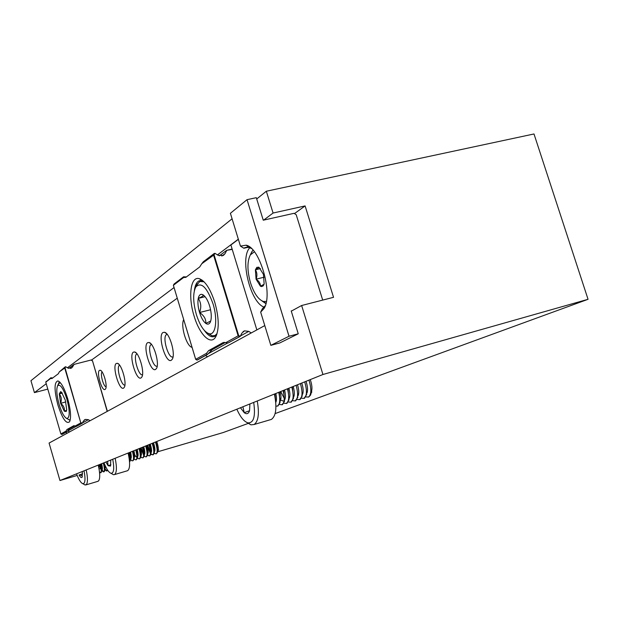 <?xml version="1.0" encoding="UTF-8"?>
<svg xmlns="http://www.w3.org/2000/svg" width="619" height="619" viewBox="0 0 619 619"><rect width="100%" height="100%" fill="white"/><g stroke="black" fill="none" stroke-linecap="round" stroke-linejoin="round"><path stroke-width="0.93" d="M105.114 389.413L105.54 388.964C107.776 386.055 103.396 370.58 100.247 370.239L99.497 370.355C96.154 372.081 101.973 391.835 105.114 389.413M141.062 377.884L141.782 377.126C144.962 372.831 139.182 352.551 134.625 351.956L133.402 352.134C128.473 354.702 136.366 381.289 141.062 377.884M137 353.906L136.652 354.06C132.814 355.971 138.586 376.383 142.509 374.758M123.607 388.074L124.226 387.417C127.181 383.494 121.579 363.802 117.37 363.307L116.318 363.461C111.807 365.775 119.328 391.2 123.607 388.074M119.552 365.225L119.428 365.295C115.977 366.974 121.278 386.124 124.906 385.095M171.324 360.227L172.237 359.26C175.788 354.3 169.753 333.076 164.561 332.287L163.014 332.496C157.303 335.537 165.853 364.127 171.324 360.227M167.192 334.361L166.488 334.593C161.946 336.937 168.577 359.515 173.026 356.815L173.041 356.807M155.624 369.388L156.437 368.529C159.795 363.926 153.883 343.181 149.024 342.493L147.655 342.678C142.355 345.472 150.564 373.025 155.624 369.388M151.175 344.597L151.013 344.69C146.842 346.802 153.025 368.282 157.195 366.131M266.332 191.232L533.996 133.967L588.05 299.302L322.948 374.495L301.639 305.507L333.533 297.306L305.105 205.918L273.072 213.037L266.332 191.232L256.707 198.978M47.795 389.103L34.416 392.624L30.95 380.693L232.086 218.793M157.505 451.855L223.18 432.549L248.118 423.442M275.138 413.577L588.05 299.302M77.182 475.454L59.958 480.522L322.948 374.495M100.812 468.513L99.922 468.776M59.958 480.522L49.079 443.065L264.785 325.579L256.846 329.904L230.887 244.985L238.377 239.352M291.278 311.148L301.639 305.507M183.688 319.566C180.369 325.888 186.567 346.493 192.06 347.36M91.488 360.088L177.251 298.196M294.474 213.594L305.105 205.918M66.666 433.486L66.256 432.093M34.416 392.624L46.232 383.734M67.432 367.779L174.04 287.556M217.447 254.896L238.33 239.182M263.671 220.109L273.072 213.037M102.135 371.98C99.883 373.365 103.443 386.728 106.081 386.813M214.816 302.405C210.375 288.864 205.206 280.956 199.31 278.689C190.575 275.78 187.936 296.578 194.072 315.969C199.434 334.508 210.824 345.92 215.722 336.813C219.327 329.184 219.025 317.717 214.816 302.405M203.504 281.25L202.103 280.686L198.985 280.894C196.563 282.156 195.024 285.382 194.374 290.566M214.081 254.819L238.632 335.459L238.137 335.823L213.493 254.85L214.886 253.295L214.081 254.819L201.771 263.74L199.689 266.959L185.801 277.374L183.65 277.498L183.58 276.786L174.055 284.028L173.382 285.289L195.666 359.329L196.981 360.096L207.009 354.571L206.491 353.341L195.689 359.322L197.283 360.049L207.458 354.455L212.224 349.704L208.549 350.679L206.491 353.341M183.65 277.498L173.374 285.305L195.681 359.299M232.241 249.403L226.693 250.316L219.281 255.856M226.569 250.718L225.022 253.682L223.32 255.485L218.081 255.291L214.886 253.295M183.58 276.786L186.489 276.933M214.213 253.481L203.303 261.775L201.771 263.74M225.788 342.655L228.032 343.011L239.538 336.682L238.137 335.823L225.788 342.655L222.871 342.709L208.549 350.679M238.632 335.459L240.195 336.419L241.82 333.2L244.513 330.848L248.73 331.389L251.26 332.945M240.195 336.419L228.032 343.011M225.246 342.485L212.224 349.704M205.523 355.523L207.558 356.745M207.009 354.571L207.458 354.455M240.164 336.473L239.538 336.682M173.413 285.367L174.047 284.044M204.386 330.492C208.146 335.746 211.566 337.711 214.654 336.403L216.805 334.407M196.385 314.584C193.012 302.382 192.803 293.189 195.759 287.007C201.167 281.537 206.916 287.115 212.998 303.728C218.027 319.644 215.644 335.939 208.928 333.68C204.092 331.838 199.906 325.47 196.385 314.584M196.633 285.274L199.751 281.498L204.061 281.792M209.624 305.933C207.868 300.424 205.74 296.764 203.233 294.954L202.088 294.42C200.2 294.01 198.923 295.333 198.25 298.381C197.546 302.343 197.987 307.047 199.566 312.51C201.26 317.887 203.349 321.532 205.833 323.428C207.574 324.596 208.982 324.325 210.05 322.623L210.909 320.278C211.667 316.317 211.234 311.535 209.624 305.933M217.045 333.664L215.01 335.521L212.015 335.8L208.046 333.37M210.715 321.029L205.833 323.428C206.119 319.195 204.03 315.558 199.566 312.51C201.508 307.272 201.067 302.559 198.25 298.381C201.477 297.019 203.194 296.006 203.38 295.34L203.233 294.954M205.098 296.694L198.25 298.381M210.584 309.748L199.566 312.51M67.672 398.613C64.407 388.167 61.157 382.271 57.931 380.925C54.116 382.109 54.108 390.132 57.907 404.996C62.38 418.699 66.248 424.301 69.514 421.818C71.347 417.663 70.728 409.933 67.672 398.613M59.896 382.202L59.099 382.325L57.474 386.07M65.049 367.81L80.803 422.901L64.67 367.818L65.645 366.742L65.049 367.81L59.262 371.918L58.372 373.714L51.911 378.573L50.719 378.402L50.866 377.76L45.775 382.155L60.863 433.934L61.792 434.461L66.612 431.807L66.055 431.064L60.871 433.934L62.047 434.406L66.929 431.722L69.614 428.781L66.953 429.516L66.055 431.064M50.719 378.402L45.775 382.155L60.863 433.934M91.272 359.964L74.087 364.382L68.717 368.406M73.963 364.692L71.58 368.05L67.873 368.042L65.645 366.742M50.866 377.76L52.723 377.977M65.196 366.858L59.262 371.918M75.123 426.042L76.493 426.375L81.785 423.458L80.803 422.901L75.123 426.042L73.669 425.779L66.953 429.516M81.12 422.661L82.211 423.288L83.418 421.059L85.36 419.396L88.347 419.697L90.119 420.711M82.211 423.288L76.493 426.375M74.853 425.872L69.614 428.781M67.61 430.832L69.537 431.915M82.188 423.326L81.785 423.458M45.783 382.178L46.278 381.25M107.195 411.411L92.455 360.653L107.373 411.31M66.094 418.135L70.133 420.27M59.091 404.315C56.654 395.309 56.174 389.127 57.644 385.753C60.205 383.726 63.293 388.206 66.914 399.201C69.955 411.202 69.962 417.639 66.922 418.514C64.299 417.392 61.683 412.656 59.091 404.315M58.689 383.842L60.26 382.588M65.343 400.23L61.59 392.291L60.616 391.649L59.246 393.908L60.608 403.325L64.306 411.225L66.225 411.48L66.697 409.739L65.343 400.23M70.249 419.752L69.243 419.914L67.649 418.955M66.635 410.235L64.306 411.225C64.786 408.138 63.556 405.507 60.608 403.325C61.869 399.766 61.413 396.624 59.246 393.908L61.892 392.632M62.256 393.111L59.246 393.908M65.8 401.932L60.608 403.325M251.438 248.498L249.124 247.422L244.845 247.662L243.855 248.25L248.265 247.221M292.052 310.73L291.216 310.947L298.25 333.788L289.011 336.256L270.836 345.348L260.669 312.131L262.379 308.719L265.242 305.724M296.207 214.716L322.7 300.091L296.207 214.716L294.033 213.315L263.253 220.202L256.312 197.678L247.012 199.682L230.4 213.292L240.451 246.107L243.855 248.25M289.034 336.249L247.035 199.674L289.011 336.256M260.669 312.131L263.973 308.564C273.327 294.714 260.096 247.693 246.169 245.186L240.451 246.107M270.836 345.348L279.811 342.941L298.25 333.788M264.228 307.148C250.347 303.055 239.391 257.821 249.875 247.693M266.356 301.445L263.377 301.492C258.224 299.488 253.929 293.251 250.494 282.782C247.174 270.874 247.105 261.589 250.3 254.935L254.378 251.801M251.074 253.333L252.947 250.061M263.462 274.403L259.067 267.362L256.831 267.315L255.392 269.807L256.073 279.177L260.421 286.195L261.458 286.574L263.044 286.009L264.135 283.866L263.462 274.403M265.876 303.643L262.007 300.942M264.004 284.322L260.421 286.195C260.506 283.494 259.059 281.158 256.073 279.177C257.38 275.718 257.148 272.592 255.392 269.807L259.067 267.362M260.491 268.576L255.392 269.807M264.143 277.211L256.073 279.177M83.998 470.827C85.252 477.032 85.321 481.133 84.199 483.13L82.9 483.725C80.942 483.037 78.822 479.74 76.547 473.829M86.196 469.945C87.736 477.203 87.859 482.008 86.552 484.344L85.097 485.002L83.689 484.182M98.228 465.093C100.023 472.931 100.193 478.139 98.754 480.708L97.694 481.404M99.543 472.429L100.595 472.792C101.547 471.941 101.423 469.101 100.216 464.289M99.466 471.786L100.68 472.738M100.773 472.738L101.439 472.018L100.603 464.134M99.388 464.621L101.168 469.256M101.748 470.293L103.752 471.864C104.735 470.966 104.588 468.026 103.311 463.043M102.042 470.014L103.837 471.81M103.93 471.81L104.603 471.067C105.037 469.45 104.727 466.726 103.698 462.888M105.006 469.558L106.228 470.873L106.901 470.935L107.458 469.898M105.184 469.101L106.979 470.881M107.079 470.881L107.706 470.278M82.172 477.117L82.141 477.179C82.706 475.972 81.669 475.23 79.023 474.966C80.385 477.334 81.422 478.069 82.141 477.179L82.335 471.5M104.936 469.225L105.47 466.293M98.785 464.869L101.214 469.883M101.934 470.107L101.934 470.107C102.622 469.481 102.514 467.353 101.601 463.732M99.202 469.875L98.506 464.977M104.766 470.146L104.851 464.931M101.601 471.113L101.214 463.886M82.598 473.914L79.023 474.966M308.951 380.136C311.605 388.972 311.442 394.62 308.471 397.073L305.879 396.949L308.773 396.988L310.583 395.046L311.171 393.034M311.852 391.966L311.195 392.903M275.927 406.196L277.598 406.033C279.989 404.253 280.376 399.681 278.751 392.314M277.567 406.079L280.02 402.683L279.301 392.09M275.826 400.547L276.229 401.174M279.401 404.493L282.055 404.741C284.523 402.884 284.879 398.149 283.123 390.55M282.009 404.795L284.508 401.298L283.664 390.326M283.85 403.224L286.489 403.449C289.042 401.507 289.375 396.617 287.471 388.794M280.291 398.296L280.833 399.209M286.442 403.503L288.988 399.913L288.013 388.577M288.284 401.963L290.915 402.172C293.553 400.129 293.847 395.092 291.804 387.045M290.86 402.226L293.452 398.535L292.346 386.829M292.702 400.71L295.325 400.888C298.048 398.752 298.312 393.56 296.122 385.312M295.263 400.95L297.901 397.158M297.105 399.456L299.72 399.611C302.529 397.375 302.753 392.028 300.416 383.579M299.65 399.673L302.335 395.781M301.499 398.203L304.107 398.342C306.993 395.998 307.186 390.504 304.687 381.853M298.172 393.97L298.513 394.504M304.03 398.404L306.761 394.404M275.834 393.491C276.724 397.607 276.701 400.594 275.757 402.466L274.906 393.862M240.451 407.751L244.234 412.68C246.269 414.212 247.855 413.995 249 412.037L249.565 410.598L249.89 403.944M253.697 402.412C255.67 416.27 253.751 423.094 247.933 422.87C244.025 421.616 240.327 417.059 236.853 409.205M311.334 391.796C312.417 388.91 312.061 384.848 310.258 379.609M306.939 393.119C308.007 390.38 307.705 386.442 306.026 381.312M302.521 394.442C303.581 391.842 303.333 388.036 301.77 383.029M298.095 395.773C299.139 393.305 298.946 389.63 297.499 384.755M293.654 397.104C294.683 394.767 294.536 391.231 293.205 386.48M289.205 398.443C290.21 396.23 290.11 392.825 288.895 388.221M281.513 400.447L283.192 401.004M284.732 399.781C285.723 397.684 285.661 394.419 284.562 389.97M280.252 401.12C281.219 399.139 281.204 396.013 280.206 391.726M280.717 391.518L284.245 398.303M257.249 400.98C259.454 413.593 258.402 421.438 254.092 424.51L250.95 424.835L247.02 422.568M274.41 394.063C277.095 407.542 276.082 415.999 271.385 419.419L269.783 419.891M249.519 410.745L244.234 412.68L242.903 406.76M158.665 449.912L157.566 451.205M154.928 449.216L153.504 446.33M154.518 449.874L154.866 450.725M154.154 452.806L155.067 453.65M156.189 453.889L157.381 452.535C157.884 450.106 157.373 446.547 155.849 441.858M129.704 461.673L130.292 460.799L129.533 452.466M128.791 456.203L130.098 458.787M130.516 459.43L131.777 460.722L132.675 460.799C133.851 459.793 133.774 456.629 132.451 451.297M115.165 458.261C116.991 467.368 116.782 472.808 114.546 474.58L127.646 470.688C130.091 468.691 130.245 462.811 128.118 453.038L130.06 457.859M130.663 458.903L130.671 458.911C131.53 458.199 131.476 455.917 130.547 452.063M132.899 460.753L133.704 459.77C134.184 457.99 133.905 455.112 132.861 451.127M133.913 458.478L135.135 459.716L136.064 459.801C137.279 458.741 137.178 455.46 135.762 449.959M136.281 459.755L137.101 458.749C137.596 456.884 137.294 453.905 136.18 449.789M137.302 457.526L138.494 458.71L139.437 458.811C140.691 457.696 140.567 454.3 139.066 448.628M139.654 458.756L140.498 457.72C141 455.785 140.668 452.69 139.484 448.458M140.691 456.582L141.836 457.712L142.811 457.82C144.103 456.644 143.956 453.131 142.362 447.297M143.028 457.766L143.879 456.706C144.397 454.679 144.034 451.483 142.78 447.127M140.714 447.963L143.538 454.872M144.072 455.638L145.171 456.706L146.177 456.83C147.508 455.592 147.337 451.971 145.651 445.974M141.124 447.8L143.678 454.292M146.386 456.776L147.26 455.685C147.786 453.565 147.392 450.276 146.061 445.804M147.438 454.694L148.498 455.716L149.535 455.839C150.904 454.539 150.703 450.81 148.924 444.651M149.736 455.793L150.634 454.663C151.168 452.458 150.734 449.061 149.334 444.488M147.19 445.355L150.185 452.876M150.804 453.75L152.878 454.857C154.293 453.479 154.069 449.642 152.189 443.336M147.593 445.185L150.432 452.489M153.086 454.81L153.992 453.65C154.541 451.344 154.077 447.854 152.599 443.173M129.526 461.604C130.4 460.304 130.269 457.317 129.123 452.636M154.82 453.495L156.22 453.866C157.675 452.427 157.419 448.473 155.446 442.02M105.864 462.014L108.147 465.751L110.499 466.068L110.778 460.033M112.743 459.236C114.43 468.506 113.873 473.202 111.072 473.326C108.82 472.56 106.453 469.04 103.969 462.772M157.597 450.996L157.605 450.996C158.719 449.827 158.441 446.655 156.769 441.486M154.247 451.986L154.27 451.971C155.346 450.88 155.106 447.816 153.535 442.794M150.92 452.953L150.92 452.953C151.972 451.932 151.756 448.976 150.278 444.102M147.57 453.944L147.57 453.944C148.583 452.976 148.398 450.137 147.02 445.417M144.157 454.95L144.212 454.926C145.186 454.021 145.032 451.297 143.747 446.74M136.9 449.502L137.844 452.249M140.846 455.917L140.846 455.917C141.782 455.066 141.658 452.45 140.467 448.063M133.65 450.81L134.4 453.023M137.472 456.907C138.37 456.11 138.269 453.603 137.17 449.394M130.385 452.125L130.942 453.766M133.998 457.936L134.091 457.898C134.957 457.155 134.88 454.764 133.866 450.725M149.481 444.427L151.036 449.077M146.239 445.734L148.196 451.027M142.997 447.042L144.25 450.74M147.492 453.688L147.469 454.338M139.747 448.349L141.426 452.822M133.967 453.116C135.081 455.808 136.064 457.132 136.907 457.085M137.31 457.464L136.76 449.556M133.928 457.758L133.449 450.887M130.524 458.78L130.129 452.226M114.546 474.58L113.424 474.711L111.613 473.643M127.646 470.688L127.073 470.858M110.909 464.807L108.147 465.751L107.544 461.333M226.716 250.316L232.133 249.062L226.709 250.316M225.022 253.682L221.834 256.049M248.73 331.389L240.42 335.962M227.738 342.949L207.953 353.844M224.295 342.369L222.755 342.771M92.455 360.653L91.287 359.972L92.448 360.66L107.389 411.302M72.818 366.765L70.52 368.475M88.347 419.697L82.381 422.978M76.307 426.321L67.873 430.963M92.277 360.8L91.303 360.227M74.094 425.671L73.63 425.802M101.214 370.851L100.247 370.239M136.195 352.985L134.625 351.956M142.006 376.685L141.782 377.126M118.74 364.189L117.37 363.307M166.542 333.618L164.561 332.287M172.523 358.687L172.237 359.26M167.176 334.361L166.673 334.484M150.788 343.661L149.024 342.493M156.684 368.034L156.437 368.529M202.103 280.686L199.31 278.689M202.158 280.136L201.539 280.283M200.649 280.5L198.985 280.894M244.513 330.848L243.027 331.668M224.155 342.369L222.871 342.709M216.549 335.088L215.722 336.813M195.759 287.007L197.353 283.842M201.376 281.111L202.552 280.825M215.01 335.521L216.17 335.219M208.928 333.68L212.015 335.8M210.445 321.803L210.05 322.623M203.38 295.34L202.088 294.42M59.734 382.039L57.931 380.925M59.61 382.194L59.099 382.325M85.36 419.396L84.3 419.991M74.056 425.671L73.669 425.779M69.769 421.346L69.514 421.818M57.644 385.753L58.913 383.432M66.922 418.514L69.243 419.914M61.482 392.183L60.616 391.649M249.171 246.656L248.358 246.842M247.12 247.136L244.845 247.662M249.124 247.422L246.169 245.186M265.11 306.096L263.973 308.564M250.3 254.935L252.003 251.415M263.377 301.492L265.946 303.364M263.903 284.601L263.57 285.305M259.098 267.578L258.456 267.099M82.9 483.725L85.097 485.002M85.956 484.894L98.142 481.265M100.595 472.792L100.99 472.676M103.752 471.864L104.147 471.748M106.901 470.935L107.296 470.819M104.897 469.434L106.228 470.873M101.74 470.347L103.094 471.81M99.527 472.282L99.961 472.746M277.598 406.033L278.155 405.871M282.055 404.741L282.604 404.578M286.489 403.449L287.046 403.294M290.915 402.172L291.464 402.01M295.325 400.888L295.874 400.725M299.72 399.611L300.269 399.456M304.107 398.342L304.649 398.179M254.092 424.51L271.385 419.419M247.933 422.87L250.95 424.835M249.372 411.194L249 412.037M132.675 460.799L133.1 460.675M136.064 459.801L136.482 459.677M139.437 458.811L139.863 458.687M142.811 457.82L143.237 457.696M146.177 456.83L146.595 456.706M149.535 455.839L149.953 455.716M152.878 454.857L153.295 454.733M154.177 452.644L155.129 453.727M150.819 453.588L151.817 454.717M147.454 454.539L148.498 455.716M144.08 455.491L145.171 456.706M140.869 455.367L140.706 456.42L141.836 457.712M137.317 457.402L138.494 458.71M133.921 458.362L135.135 459.716M130.532 459.344L131.777 460.722M130.501 459.553L130.686 458.408M133.905 458.509L134.091 457.395M144.088 455.383L144.25 454.354M150.843 453.301L150.99 452.342M154.201 452.272L154.348 451.336M157.559 451.236L157.698 450.338M111.072 473.326L113.424 474.711"/></g></svg>

